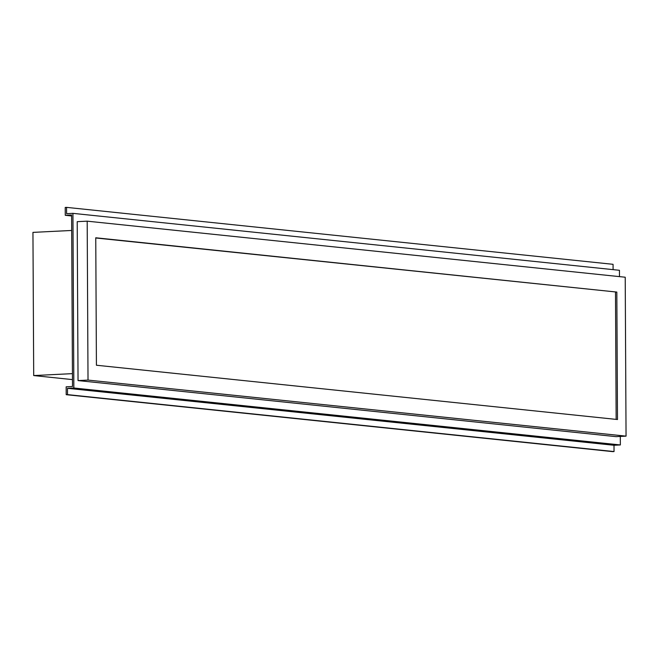 <?xml version="1.0" encoding="UTF-8"?>
<svg xmlns="http://www.w3.org/2000/svg" width="659" height="659" viewBox="0 0 659 659"><rect width="100%" height="100%" fill="white"/><g stroke="black" fill="none" stroke-linecap="round" stroke-linejoin="round"><path stroke-width="0.99" d="M67.498 388.316L614.007 445.27L620.358 444.949L73.849 388.003L67.498 388.316L67.531 394.617L66.205 394.683L66.164 386.817L72.506 386.495L71.609 214.991L65.266 215.304L71.617 215.971M87.186 221.169L625.218 277.225L626.05 436.143L616.074 436.645L78.042 380.581L77.21 221.663L87.186 221.169L88.018 380.086L626.05 436.143M95.753 237.784L96.42 365.234L617.491 419.528L616.824 292.077L95.753 237.784M73.849 388.003L72.935 213.351L619.444 270.297L619.476 276.632M65.266 215.304L65.225 207.437L66.551 207.371L66.584 213.664L72.935 213.351M614.007 445.27L614.04 451.563L612.713 451.629L66.205 394.683M613.092 269.638L613.059 264.317L66.551 207.371M620.308 436.431L620.358 444.949M88.018 380.086L78.042 380.581M72.474 379.609L33.7 375.564L72.441 373.637M33.7 375.564L32.95 232.38L71.691 230.461M95.753 237.99L616.824 292.077M615.49 292.143L616.157 419.388M67.531 394.617L614.04 451.563"/></g></svg>
